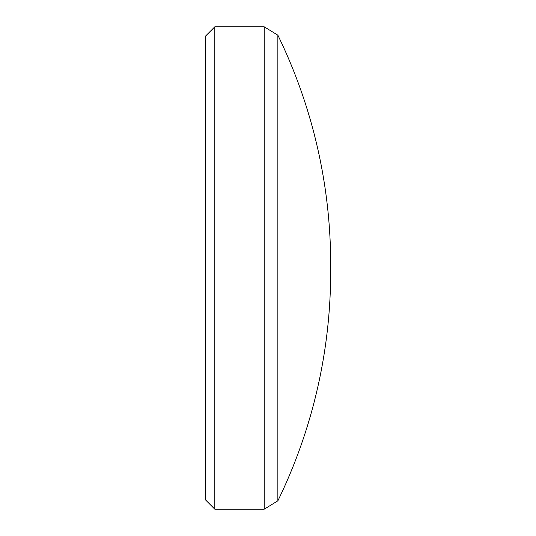 <?xml version="1.0" encoding="UTF-8"?>
<svg xmlns="http://www.w3.org/2000/svg" width="536" height="536" viewBox="0 0 536 536"><rect width="100%" height="100%" fill="white"/><g stroke="black" fill="none" stroke-linecap="round" stroke-linejoin="round"><path stroke-width="0.4" stroke-dasharray="2.68 2.01" d="M205.322 36.294L205.322 499.706M264.194 26.8L264.194 509.2M214.815 509.2L214.815 26.8M277.862 500.818L277.862 35.182M330.679 271.511L330.679 264.489"/><path stroke-width="0.8" d="M277.862 500.818A524.181 524.181 0 0 0 330.665 268A524.181 524.181 0 0 0 277.862 35.182L277.862 500.818L264.194 509.2L264.194 26.8L214.815 26.8L214.815 509.2L205.322 499.706L205.322 36.294L214.815 26.8M277.862 35.182L264.194 26.8M264.194 509.2L214.815 509.2M330.679 271.457L330.679 264.55"/></g></svg>
